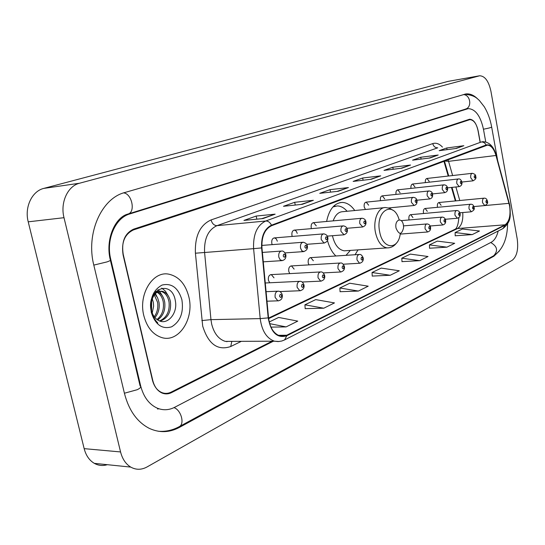 <?xml version="1.0" encoding="UTF-8"?>
<svg xmlns="http://www.w3.org/2000/svg" width="545" height="545" viewBox="0 0 545 545"><rect width="100%" height="100%" fill="white"/><g stroke="black" fill="none" stroke-linecap="round" stroke-linejoin="round"><path stroke-width="0.82" d="M354.761 210.52C351.103 205.281 346.913 202.583 342.192 202.427C334.33 203.006 329.139 209.355 326.612 221.468M414.943 186.983L412.674 184.033C411.284 184.38 410.712 185.838 410.964 188.406M400.125 192.821L397.796 189.83C396.304 190.205 395.711 191.738 396.011 194.422M384.716 198.898L382.311 195.859C380.744 196.241 380.117 197.815 380.437 200.58L380.458 200.689M368.672 205.22L366.192 202.141C364.544 202.522 363.883 204.137 364.21 206.977L365.443 209.491M316.291 225.868L313.593 222.646C311.665 223.021 310.875 224.765 311.222 227.871L311.427 228.634M297.257 233.376L296.194 231.053L294.491 230.099C292.447 230.467 291.602 232.252 291.957 235.46L292.249 236.441M277.351 241.217L276.26 238.88L274.51 237.893C272.343 238.254 271.444 240.086 271.805 243.404L272.2 244.63M429.188 181.362L426.987 178.46C425.686 178.787 425.134 180.177 425.345 182.623M274.006 277.841L271.328 274.605C269.026 274.891 268.045 276.778 268.399 280.273L269.673 282.773M294.123 269.107L291.5 265.926C289.334 266.226 288.421 268.065 288.768 271.437L289.742 273.61M313.348 260.769L310.793 257.622C308.743 257.942 307.891 259.733 308.232 262.99L308.988 264.877M412.926 217.557L410.732 214.669C409.234 215.023 408.641 216.563 408.941 219.288L409.104 219.955M427.294 211.324L425.161 208.469C423.731 208.824 423.165 210.329 423.458 212.986L423.581 213.511M441.123 205.322L439.045 202.508C437.683 202.863 437.144 204.334 437.431 206.923L437.519 207.318M451.485 187.439L455.361 200.935L451.458 187.446M443.943 161.204L448.208 176.049L443.916 161.211M327.511 240.631C329.296 247.226 332.082 252.349 335.877 255.993M355.068 254.74L358.024 249.883M480.193 142.041L478.21 131.086C476.568 123.715 473.782 119.9 469.838 119.641L133.525 229.895C124.682 234.091 121.208 242.464 123.102 255.006L152.382 379.96C154.031 386.344 157.198 390.561 161.879 392.598C164.985 393.79 168.085 393.619 171.164 392.107L272.098 341.218M485.752 141.972L483.463 129.254C480.513 115.928 475.451 109.055 468.284 108.625L129.819 213.919C115.261 217.905 105.785 239.78 110.758 259.311L140.603 385.656C143.492 396.815 148.989 404.295 157.083 408.076C162.989 410.521 168.855 410.256 174.686 407.285L491.311 242.212C494.485 240.427 496.781 236.687 498.198 231.005M120.561 451.941C122.373 458.992 125.766 464.047 130.739 467.092C136.046 470.028 141.489 469.974 147.075 466.936L512.205 260.292C516.898 256.504 518.561 249.372 517.205 238.887L490.922 91.233C488.681 81.116 484.921 75.966 479.648 75.775L79.522 183.236C67.709 186.002 60.073 202.57 64.003 217.693L120.561 451.941L84.162 448.644C85.953 455.477 89.332 460.382 94.312 463.352C98.441 465.634 102.78 466.084 107.331 464.687M479.43 75.809L448.276 81.341L43.811 188.393C31.998 191.132 24.327 207.195 28.217 221.829L84.162 448.644M477.645 98.897C473.823 95.143 469.926 93.495 465.948 93.944L124.853 192.508C101.472 198.285 85.667 233.546 93.829 265.217L124.458 393.449C128.906 410.521 137.231 422.184 149.412 428.425C159.487 433.016 169.468 432.682 179.359 427.423L493.859 256.232L499.465 250.904M157.525 409.029L158.942 408.784M188.849 296.861C185.491 283.972 178.787 276.404 168.746 274.162C152.873 270.783 138.226 294.205 143.798 315.582C146.912 327.293 152.859 334.61 161.633 337.532C178.774 343.139 194.49 318.634 188.849 296.861C185.491 283.972 178.787 276.404 168.746 274.162C152.873 270.783 138.226 294.205 143.798 315.582C146.912 327.293 152.859 334.61 161.633 337.532C178.774 343.139 194.49 318.634 188.849 296.861M509.602 205.935C510.822 215.357 509.309 221.652 505.058 224.812L286.731 335.243L280.048 335.979C273.706 333.724 269.877 327.668 268.549 317.81L261.961 247.88C261.484 236.537 264.693 229.145 271.594 225.705L487.38 145.14C491.086 145.358 493.947 148.799 495.97 155.475L509.602 205.935M509.779 205.853L496.141 155.339C493.702 147.552 490.357 144.105 486.113 144.997L271.485 225.194C264.414 228.709 261.116 236.285 261.607 247.921L268.195 317.878C270.96 332.661 277.18 338.615 286.84 335.747L505.126 225.194C509.48 221.951 511.033 215.507 509.779 205.853M305.18 308.64L323.798 308.211L334.48 302.911L315.705 299.614L304.921 304.805L305.186 308.722M340.073 291.698L358.378 291.057L368.209 286.186L349.788 283.223L339.855 287.998L340.08 291.773M455.211 235.781L472.229 234.602L479.477 231.005L462.467 229.016L455.109 232.552L455.211 235.849M429.555 248.234L446.9 247.164L454.694 243.295L437.335 241.108L429.433 244.903L429.562 248.309M401.972 261.634L419.643 260.68L428.036 256.518L410.324 254.099L401.822 258.187L401.978 261.709M372.235 276.077L390.227 275.266L399.294 270.77L381.228 268.099L372.051 272.507L372.235 276.151M480.077 142.054L478.019 130.671C476.378 123.299 473.585 119.484 469.633 119.226L133.62 229.145C124.778 233.335 121.31 241.708 123.197 254.249L152.777 380.492C154.419 386.868 157.58 391.078 162.253 393.115C165.367 394.308 168.46 394.137 171.546 392.618L273.365 341.211M302.25 204.327L283.482 206.296L294.688 202.29L313.368 200.294L302.25 204.327M262.99 218.565L243.942 220.418L256.177 216.052L275.143 214.158L262.99 218.565M401.849 168.201L384 170.387L392.802 167.24L410.555 165.04L401.849 168.201M430.114 157.948L412.585 160.175L420.754 157.26L438.187 155.018L430.114 157.948M456.356 148.431L439.141 150.686L446.75 147.974L463.863 145.706L456.356 148.431M338.227 191.275L319.752 193.339L330.059 189.653L348.439 187.569L338.227 191.275M371.315 179.271L353.146 181.41L362.657 178.011L380.73 175.858L371.315 179.271M270.967 327.123L286.105 326.905L297.768 321.121L278.645 317.442L269.223 321.972M362.657 178.011L363.099 180.238M370.266 179.394L380.73 175.858M330.059 189.653L330.556 192.133M337.11 191.397L348.439 187.569M446.75 147.974L447.057 149.65M455.47 148.547L463.863 145.706M420.754 157.26L421.101 159.092M429.181 158.064L438.187 155.018M392.802 167.24L393.19 169.257M400.861 168.316L410.555 165.04M256.177 216.052L256.838 219.165M261.709 218.688L275.143 214.158M294.688 202.29L295.261 205.056M301.058 204.45L313.368 200.294M390.227 275.266L372.051 272.507M419.643 260.68L401.822 258.187M446.9 247.164L429.433 244.903M472.229 234.602L455.109 232.552M358.378 291.057L339.855 287.998M323.798 308.211L304.921 304.805M286.105 326.905L269.666 323.648M396.079 228.253C399.192 235.14 401.699 234.936 403.613 227.647L403.402 225.044C401.965 216.522 394.26 219.792 396.079 228.253M332.45 235.713L332.505 235.999C334.691 244.923 338.622 249.869 344.29 250.823L346.388 250.68M346.021 255.333L350.346 250.407M335.386 206.105L333.533 206.31M347.097 211.262C344.113 207.809 340.85 206.03 337.3 205.935L332.968 206.902M383.98 207.7L342.955 211.664C338.595 211.794 335.332 214.866 333.179 220.868M152.28 298.783L153.349 302.523L153.615 306.188L152.219 312.953M151.619 301.072L151.551 310.786M154.978 294.062L157.56 297.706L159.004 302.312C159.801 308.238 158.438 313.341 154.937 317.619M154.29 294.899L157.587 302.366C158.35 307.727 157.239 312.523 154.255 316.761M155.863 291.459L157.014 291.67M157.757 291.909C161.375 293.517 163.698 296.916 164.713 302.107C165.591 309.982 163.248 315.93 157.682 319.956M155.597 291.738L156.313 291.97M157.055 292.304C160.312 294.13 162.39 297.42 163.282 302.162C164.14 309.567 162.049 315.351 156.994 319.506M151.864 300.206L151.006 305.35L151.503 310.602C152.6 314.962 154.685 318.103 157.764 320.004C167.015 326.326 177.874 313.525 175.408 301.215C172.247 278.808 146.224 288.339 151.135 310.773L151.367 311.876C152.532 316.665 154.691 320.365 157.839 322.994C154.644 319.854 152.505 315.93 151.435 311.222L150.917 305.445L151.864 300.206C153.847 293.735 157.341 290.764 162.349 291.303C166.538 292.44 169.25 295.976 170.483 301.896C171.334 311.829 167.887 318.239 160.135 321.134M154.364 293.292L157.532 291.5L160.898 291.371C165.094 292.508 167.805 296.037 169.032 301.95C169.911 311.318 166.763 317.646 159.583 320.937M181.894 299.75C178.174 287.712 171.552 282.821 162.022 285.076C152.961 290.097 149.385 299.225 151.306 312.462C155.325 324.779 162.09 329.568 171.614 326.823C180.381 321.523 183.808 312.496 181.894 299.75M161.77 288.107L165.339 291.091L168.092 295.553M157.941 289.695L159.501 291.221M159.562 291.296L162.458 295.996M155.407 293.612L156.871 296.446M507.62 223.879C507.266 239.248 502.613 249.876 493.675 255.769L179.087 426.742C184.973 424.269 181.213 410.065 174.005 407.626M124.403 393.231L137.279 389.695C140.562 388.02 141.502 386.773 140.099 385.969L110.417 260.374M93.801 265.102L107.011 261.907C110.465 260.653 111.534 259.863 110.219 259.536C105.28 239.357 115.097 217.217 127.939 214.049L465.893 109M123.606 192.889C131.999 193.639 135.78 212.312 127.939 214.049M463.284 94.592C470.437 94.605 472.338 107.399 465.457 109.075M464.517 94.237C475.083 95.171 477.154 98.679 479.321 100.423L484.307 106.8C487.802 112.617 490.255 119.335 491.651 126.951C491.624 127.428 488.892 128.177 483.456 129.213M493.675 255.769C498.3 250.72 497.312 246.306 490.711 242.518M28.217 221.829L64.003 217.693M43.811 188.393L79.522 183.236M448.276 81.341L479.157 75.878M177.963 427.334L179.359 427.423M492.7 256.3L493.859 256.232M140.017 385.635L140.603 385.656M110.179 259.359L110.758 259.311M127.55 214.171L129.819 213.919M465.096 109.191L467.079 108.877M505.058 224.812L457.589 228.519C461.533 225.977 463.25 220.65 462.746 212.543M241.374 341.327L230.739 346.511L231.829 341.361M230.739 346.511C217.673 350.932 208.326 344.127 202.692 326.094L195.417 253.214C194.769 236.108 199.988 225.017 211.058 219.935L432.757 143.594C436.061 142.565 439.29 143.723 442.438 147.082M268.195 317.878L260.197 318.607L210.963 319.642L211.658 324.043C214.069 333.486 218.634 339.262 225.344 341.388L231.7 341.361M496.195 155.202L509.187 203.19M271.485 225.194C270.061 222.367 268.147 220.97 265.735 221.011L481.269 142.007C483.388 141.87 485.002 142.865 486.113 144.997M261.607 247.921L253.602 248.663C253.023 234.473 257.063 225.255 265.735 221.011L216.985 225.657C208.176 229.779 204.041 238.676 204.573 252.335L210.963 319.642L201.82 320.583M481.998 141.795L482.713 141.7C489.042 141.809 493.504 146.183 496.093 154.828L496.141 155.339M279.231 341.511L274.482 341.204C266.607 338.356 261.845 330.822 260.197 318.607L253.602 248.663L195.417 253.214M286.84 335.747L284.572 339.93L502.94 228.587L505.126 225.194M432.757 143.594C433.548 146.448 435.217 147.858 437.764 147.811L216.985 225.657C214.124 225.548 212.148 223.641 211.058 219.935M286.731 335.243L278.263 335.311M268.637 318.648L457.589 228.519L455.47 229.064C457.241 227.544 458.372 223.736 458.849 217.639M509.016 203.34L485.002 205.547M495.97 155.475L448.555 161.334L448.024 159.678M459.769 200.512L455.893 186.976M452.623 175.544L448.555 161.334L444.454 161.013M226.877 341.742L226.938 341.381M370.975 179.312L380.11 176.001M401.515 168.242L409.942 165.183M429.78 157.989L437.587 155.155M456.029 148.472L463.27 145.842M337.88 191.315L347.812 187.712M301.896 204.361L312.728 200.431M262.629 218.6L274.489 214.301M399.172 219.86C393.647 199.797 375.008 210.554 379.688 231.911C382.754 249.719 398.531 250.359 400.296 233.423M392.993 210.295L389.43 208.231L385.608 207.543C378.291 206.93 372.807 220.194 375.485 232.572C377.665 241.782 381.527 246.892 387.086 247.893L388.755 247.825M484.771 205.581L482.563 202.692C482.27 200.022 482.781 198.516 484.103 198.162C485.833 198.033 486.93 199.014 487.38 201.105M487.114 201.405C486.44 200.029 486.045 200.206 485.929 201.943C486.61 203.319 487.005 203.142 487.114 201.405M471.336 211.787L469.054 208.864C468.755 206.119 469.3 204.573 470.682 204.218C472.467 204.137 473.578 205.131 474.007 207.216M473.728 207.529C473.026 206.133 472.617 206.323 472.495 208.095C473.196 209.491 473.605 209.3 473.728 207.529M457.364 218.245L455 215.275C454.694 212.468 455.266 210.881 456.717 210.527C458.447 210.574 459.571 211.589 460.096 213.572M459.796 213.906C459.067 212.489 458.645 212.679 458.515 214.492C459.244 215.915 459.667 215.718 459.796 213.906M442.812 224.969L440.36 221.958C440.047 219.07 440.653 217.448 442.179 217.094C443.964 217.196 445.108 218.232 445.606 220.187M445.292 220.548C444.536 219.104 444.093 219.308 443.957 221.161C444.713 222.598 445.156 222.394 445.292 220.548M427.648 231.979L425.107 228.927C424.787 225.95 425.427 224.288 427.035 223.934C428.867 224.077 430.025 225.126 430.509 227.074M430.175 227.463C429.392 225.998 428.929 226.209 428.779 228.103C429.562 229.568 430.032 229.356 430.175 227.463M360 263.242L359.543 263.255L357.043 259.999C356.696 256.627 357.52 254.774 359.523 254.454C360.817 254.188 362.037 255.305 363.181 257.799M362.745 258.33C361.826 256.75 361.274 257.008 361.083 259.086C362.003 260.66 362.561 260.408 362.745 258.33M341.095 271.975L340.577 271.989L338.016 268.685C337.662 265.19 338.547 263.29 340.673 262.983C342.015 262.758 343.248 263.896 344.372 266.382M343.902 266.955C342.941 265.347 342.362 265.613 342.158 267.752C343.125 269.353 343.704 269.087 343.902 266.955M321.278 281.131L320.685 281.138L318.069 277.793C317.708 274.162 318.661 272.207 320.923 271.921C322.32 271.757 323.567 272.909 324.65 275.375M324.152 275.995C323.144 274.36 322.538 274.639 322.32 276.833C323.328 278.461 323.934 278.182 324.152 275.995M300.479 290.744L299.805 290.744L297.134 287.351C296.766 283.577 297.795 281.561 300.206 281.309C301.664 281.213 302.918 282.378 303.96 284.81M303.422 285.478C302.373 283.816 301.732 284.109 301.501 286.357C302.55 288.019 303.19 287.726 303.422 285.478M278.624 300.84L277.848 300.833L275.136 297.393C274.762 293.462 275.872 291.384 278.447 291.173C280.185 291.33 281.445 292.515 282.221 294.722M281.642 295.451C280.539 293.755 279.864 294.062 279.619 296.371C280.723 298.067 281.397 297.761 281.642 295.451M473.08 180.824L470.771 177.84C470.471 175.19 470.982 173.685 472.297 173.31C474.79 173.991 475.921 174.993 475.69 176.314M474.184 177.084C474.886 178.501 475.294 178.331 475.41 176.58C474.715 175.163 474.307 175.333 474.184 177.084M459.224 186.622L456.833 183.59C456.526 180.879 457.064 179.332 458.447 178.958C459.891 178.644 461.036 179.666 461.894 182.01M460.327 182.82C461.05 184.258 461.472 184.081 461.601 182.296C460.879 180.858 460.45 181.035 460.327 182.82M444.802 192.658L442.322 189.578C442.009 186.799 442.581 185.211 444.025 184.83C446.103 185.028 447.268 186.063 447.534 187.943M445.892 188.795C446.641 190.253 447.084 190.069 447.22 188.243C446.471 186.785 446.028 186.962 445.892 188.795M429.78 198.945L427.205 195.819C426.885 192.964 427.484 191.343 429.01 190.954C431.129 191.186 432.321 192.242 432.573 194.115M430.857 195.015C431.633 196.5 432.096 196.309 432.24 194.442C431.463 192.957 431 193.148 430.857 195.015M414.111 205.499L411.441 202.331C411.107 199.388 411.748 197.726 413.348 197.338C415.542 197.637 416.755 198.714 416.973 200.553M415.174 201.507C415.985 203.019 416.462 202.815 416.618 200.907C415.808 199.395 415.324 199.593 415.174 201.507M362.806 226.972L359.802 223.648C359.448 220.425 360.218 218.627 362.098 218.245C364.258 218.552 365.525 219.683 365.899 221.631M363.815 222.755C364.728 224.349 365.279 224.124 365.463 222.074C364.55 220.473 363.999 220.705 363.815 222.755M344.099 234.793L340.979 231.414C340.611 228.089 341.429 226.243 343.432 225.868C345.632 226.311 346.92 227.456 347.281 229.316M345.087 230.501C346.041 232.129 346.62 231.891 346.818 229.786C345.864 228.164 345.292 228.396 345.087 230.501M324.5 242.995L324.023 243.016L321.243 239.562C320.876 236.121 321.748 234.214 323.873 233.853C326.189 234.432 327.484 235.603 327.777 237.361M325.467 238.621C326.462 240.277 327.061 240.032 327.272 237.872C326.278 236.217 325.678 236.462 325.467 238.621M303.94 251.599L301.862 250.802L300.54 248.111C300.166 244.535 301.106 242.579 303.361 242.232C305.813 242.995 307.128 244.187 307.312 245.802M304.873 247.144C305.915 248.833 306.549 248.568 306.774 246.354C305.738 244.664 305.105 244.93 304.873 247.144M282.344 260.633L280.144 259.802L278.795 257.083C278.406 253.377 279.422 251.361 281.833 251.034C283.325 250.843 284.654 252.049 285.825 254.658M283.243 256.089C284.333 257.812 285.001 257.54 285.239 255.264C284.156 253.541 283.489 253.82 283.243 256.089M339.903 202.658L342.192 202.427M491.679 127.108L497.667 160.591M158.282 431.252C165.557 431.81 172.493 430.305 179.087 426.742M94.312 463.352L130.739 467.092M465.253 94.06L465.948 93.944M465.519 109.061L467.733 108.714M231.237 341.368L274.482 341.204L278.168 341.579L281.799 341.02L284.572 339.93M509.8 205.56L509.234 203.04M509.841 205.778C510.038 214.485 512.498 220.677 502.94 228.587M487.38 145.14L486.794 145.222M455.879 200.887L452.003 187.385M448.726 175.987L444.427 161.02M268.576 318.089L455.47 229.064M344.29 250.823L387.086 247.893C390.942 247.955 394.158 246.251 396.733 242.784M155.72 291.602L156.572 291.568M160.898 291.371L162.349 291.303M438.834 202.529L483.899 198.182M473.83 206.582L484.58 205.594C487.257 204.375 488.197 202.91 487.4 201.221M424.93 208.497L470.458 204.239M459.864 212.802L471.125 211.807C473.871 210.588 474.838 209.096 474.027 207.338M410.474 214.689L456.465 210.547M445.32 219.267L457.132 218.266C459.476 217.693 460.471 216.167 460.116 213.701M401.209 220.636L441.9 217.114M430.141 225.998L442.554 224.99C444.931 224.465 445.96 222.912 445.633 220.323M403.532 225.882L426.721 223.961M400.194 234.098L427.355 232C429.801 231.489 430.863 229.895 430.536 227.231M310.255 257.656L359.005 254.488M343.248 264.216L359.543 263.255C362.35 262.561 363.576 260.81 363.229 258.017M290.894 265.96L340.08 263.017M323.233 272.916L340.577 271.989C343.588 271.219 344.869 269.434 344.42 266.621M270.627 274.646L320.235 271.962M302.134 282.024L320.685 281.138C323.798 280.409 325.14 278.577 324.704 275.641M265.265 282.984L299.409 281.343M279.803 291.568L299.805 290.744C303.027 290.09 304.43 288.203 304.021 285.096M266.089 291.684L277.528 291.207M266.982 301.201L277.848 300.833C281.145 300.438 282.623 298.503 282.29 295.036M461.928 182.037L472.91 180.845C475.574 179.584 476.507 178.106 475.71 176.41M426.803 178.481L472.12 173.33M447.52 187.862L459.04 186.642C461.315 186.022 462.269 184.517 461.915 182.119M412.463 184.053L458.243 178.978M432.526 193.918L444.597 192.678C446.927 192.065 447.915 190.525 447.554 188.052M397.564 189.851L443.8 184.857M416.891 200.226L429.549 198.966C431.892 198.428 432.907 196.854 432.594 194.238M382.052 195.887L428.758 190.982M388.592 207.952L413.853 205.52C416.257 204.995 417.306 203.38 417 200.689M365.899 202.168L413.062 197.372M346.94 228.3L362.432 226.993C365.15 226.189 366.315 224.458 365.933 221.808M313.171 222.68L361.689 218.286M327.32 236.128L343.684 234.82C346.531 233.928 347.744 232.156 347.322 229.506M294 230.14L342.955 225.909M306.712 244.317L324.023 243.016C327.048 242.062 328.308 240.243 327.817 237.566M273.951 237.94L323.328 233.9M285.042 252.9L303.395 251.62C306.522 250.707 307.843 248.847 307.36 246.027M261.825 245.427L302.727 242.287M263.276 261.832L281.717 260.646C284.831 260.135 286.22 258.228 285.88 254.91M262.39 252.424L281.097 251.088"/></g></svg>
